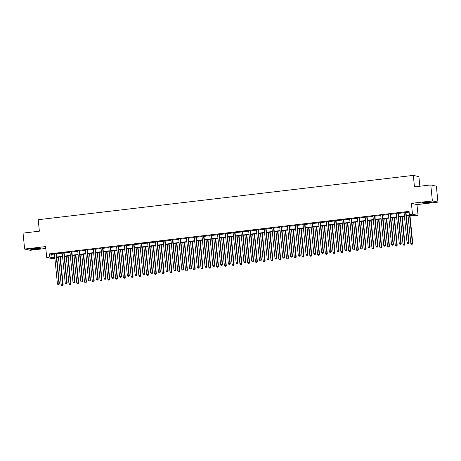 <?xml version="1.0" encoding="UTF-8"?>
<svg xmlns="http://www.w3.org/2000/svg" width="461" height="461" viewBox="0 0 461 461"><rect width="100%" height="100%" fill="white"/><g stroke="black" fill="none" stroke-linecap="round" stroke-linejoin="round"><path stroke-width="0.69" d="M36.84 248.969A5.013 0.386 174.3 0 0 40.654 248.208A5.013 0.386 174.3 0 0 34.489 248.444A5.013 0.386 174.3 0 0 30.674 249.205A5.013 0.386 174.3 0 0 36.84 248.969M428.102 202.736A5.013 0.386 174.3 0 0 431.917 201.976A5.013 0.386 174.3 0 0 425.751 202.212A5.013 0.386 174.3 0 0 421.936 202.973A5.013 0.386 174.3 0 0 428.102 202.736M54.882 258.356L52.277 258.661L46.699 257.417L49.805 257.048L52.07 257.555L54.773 257.232M419.856 186.227L418.899 176.632L413.321 175.387L38.223 219.713L39.364 231.186L23.05 233.116L24.64 249.055L30.219 250.3L45.806 248.456M413.321 175.387L414.468 186.866L430.781 184.936L436.36 186.181L437.95 202.12L432.372 200.875L411.396 203.353L412.48 214.192L418.052 215.437L414.946 215.806L412.687 215.304L406.343 216.053M411.396 203.353L416.975 204.598L437.95 202.12M416.975 204.598L418.052 215.437M430.781 184.936L432.372 200.875M406.308 215.696L411.633 215.068L409.374 214.561L409.051 211.374L49.488 253.861L51.747 254.368L54.456 254.046M56.369 253.821L62.223 253.129M64.142 252.899L69.991 252.213M71.91 251.983L77.759 251.291M79.678 251.066L85.533 250.375M87.446 250.15L93.301 249.459M95.22 249.228L101.068 248.537M102.987 248.312L108.836 247.62M110.755 247.396L116.61 246.704M118.523 246.474L124.378 245.782M126.297 245.557L132.146 244.866M134.065 244.641L139.914 243.95M141.832 243.719L147.687 243.028M149.6 242.803L155.455 242.111M157.374 241.887L163.223 241.195M165.142 240.965L170.991 240.273M172.91 240.048L178.764 239.357M180.677 239.132L186.532 238.441M188.451 238.21L194.3 237.519M196.219 237.294L202.068 236.602M203.987 236.378L209.841 235.686M211.755 235.462L217.609 234.77M219.528 234.54L225.377 233.848M227.296 233.623L233.145 232.932M235.064 232.707L240.919 232.016M242.832 231.785L248.686 231.094M250.605 230.869L256.454 230.177M258.373 229.953L264.222 229.261M266.141 229.031L271.996 228.339M273.909 228.114L279.764 227.423M281.683 227.198L287.531 226.507M289.45 226.276L295.299 225.585M297.218 225.36L303.073 224.668M304.986 224.444L310.841 223.752M312.76 223.522L318.609 222.83M320.528 222.605L326.376 221.914M328.295 221.689L334.15 220.998M336.063 220.767L341.918 220.076M343.837 219.851L349.686 219.159M351.605 218.935L357.454 218.243M359.373 218.018L365.227 217.327M367.14 217.096L372.995 216.405M374.914 216.18L380.763 215.489M382.682 215.264L388.531 214.572M390.45 214.342L396.304 213.65M398.223 213.426L404.072 212.734M405.991 212.509L409.132 212.135M406.026 212.106L404.003 212.342M398.258 213.022L396.235 213.259M390.49 213.939L388.467 214.181M382.716 214.861L380.694 215.097M374.949 215.777L372.926 216.013M367.181 216.693L365.158 216.935M359.413 217.615L357.39 217.851M351.639 218.531L349.617 218.768M343.871 219.448L341.849 219.69M336.104 220.37L334.081 220.606M328.336 221.286L326.313 221.522M320.562 222.202L318.539 222.444M312.794 223.118L310.772 223.36M305.026 224.04L303.004 224.276M297.259 224.956L295.236 225.199M289.485 225.873L287.462 226.115M281.717 226.795L279.694 227.031M273.949 227.711L271.927 227.953M266.181 228.627L264.159 228.869M258.408 229.549L256.385 229.785M250.64 230.465L248.617 230.702M242.872 231.382L240.849 231.624M235.104 232.304L233.082 232.54M227.331 233.22L225.308 233.456M219.563 234.136L217.54 234.378M211.795 235.058L209.772 235.294M204.027 235.974L202.004 236.211M196.253 236.891L194.231 237.133M188.486 237.807L186.463 238.049M180.718 238.729L178.695 238.965M172.95 239.645L170.927 239.887M165.176 240.561L163.154 240.803M157.408 241.483L155.386 241.72M149.641 242.4L147.618 242.642M141.873 243.316L139.844 243.558M134.099 244.238L132.077 244.474M126.331 245.154L124.309 245.396M118.563 246.07L116.541 246.312M110.796 246.992L108.767 247.229M103.022 247.909L100.999 248.145M95.254 248.825L93.231 249.067M87.486 249.747L85.464 249.983M79.718 250.663L77.69 250.899M71.945 251.579L69.922 251.821M64.177 252.501L62.154 252.737M56.409 253.417L54.386 253.654M46.699 257.417L45.616 246.577L24.64 249.055M49.488 253.861L49.805 257.048M409.374 214.561L412.48 214.192M54.807 257.59L53.124 257.791L54.865 258.177M404.424 216.278L398.575 216.97M396.656 217.194L390.807 217.886M388.888 218.116L383.033 218.808M381.12 219.033L375.266 219.724M373.347 219.949L367.498 220.64M365.579 220.871L359.73 221.562M357.811 221.787L351.956 222.479M350.043 222.703L344.188 223.395M342.269 223.625L336.421 224.311M334.502 224.542L328.653 225.233M326.734 225.458L320.879 226.149M318.966 226.374L313.111 227.066M311.192 227.296L305.343 227.988M303.424 228.212L297.576 228.904M295.657 229.129L289.802 229.82M287.889 230.051L282.034 230.742M280.115 230.967L274.266 231.658M272.347 231.883L266.498 232.575M264.579 232.805L258.725 233.496M256.812 233.721L250.957 234.413M249.038 234.637L243.189 235.329M241.27 235.559L235.421 236.251M233.502 236.476L227.648 237.167M225.729 237.392L219.88 238.083M217.961 238.314L212.112 239.005M210.193 239.23L204.344 239.922M202.425 240.146L196.57 240.838M194.651 241.063L188.803 241.754M186.884 241.985L181.035 242.676M179.116 242.901L173.267 243.592M171.348 243.817L165.493 244.509M163.574 244.739L157.725 245.431M155.806 245.655L149.958 246.347M148.039 246.572L142.19 247.263M140.271 247.494L134.416 248.185M132.497 248.41L126.648 249.101M124.729 249.326L118.88 250.018M116.961 250.248L111.113 250.94M109.194 251.164L103.339 251.856M101.42 252.081L95.571 252.772M93.652 253.003L87.803 253.694M85.884 253.919L80.03 254.61M78.116 254.835L72.262 255.527M70.343 255.757L64.494 256.449M62.575 256.673L56.726 257.365M56.691 257.007L62.54 256.316M64.459 256.091L70.308 255.4M72.227 255.169L78.076 254.478M79.995 254.253L85.85 253.562M87.769 253.337L93.618 252.645M95.536 252.415L101.385 251.723M103.304 251.499L109.159 250.807M111.072 250.582L116.927 249.891M118.846 249.666L124.695 248.975M126.614 248.744L132.463 248.053M134.382 247.828L140.236 247.136M142.149 246.912L148.004 246.22M149.923 245.99L155.772 245.298M157.691 245.073L163.54 244.382M165.459 244.157L171.313 243.466M173.227 243.235L179.081 242.544M181 242.319L186.849 241.627M188.768 241.403L194.617 240.711M196.536 240.481L202.391 239.789M204.304 239.564L210.158 238.873M212.077 238.648L217.926 237.957M219.845 237.726L225.694 237.035M227.613 236.81L233.468 236.118M235.381 235.894L241.236 235.202M243.154 234.972L249.003 234.286M250.922 234.055L256.771 233.364M258.69 233.139L264.545 232.448M266.458 232.223L272.313 231.531M274.232 231.301L280.081 230.609M281.999 230.385L287.848 229.693M289.767 229.469L295.622 228.777M297.535 228.547L303.39 227.855M305.309 227.63L311.158 226.939M313.077 226.714L318.926 226.023M320.844 225.792L326.699 225.101M328.612 224.876L334.467 224.184M336.386 223.96L342.235 223.268M344.154 223.038L350.003 222.346M351.922 222.121L357.776 221.43M359.689 221.205L365.544 220.514M367.463 220.283L373.312 219.592M375.231 219.367L381.08 218.675M382.999 218.451L388.853 217.759M390.767 217.534L396.621 216.843M398.54 216.612L404.389 215.921M51.747 254.368L52.07 257.555M405.651 212.02L405.628 212.106A0.645 0.622 -77.4 0 0 405.605 212.348L408.607 242.446L407.057 242.624L404.049 212.533A0.645 0.622 -77.4 0 0 403.986 212.296L403.945 212.221M406.066 211.974L406.003 212.187A0.645 0.622 -77.4 0 0 405.98 212.435L408.988 242.526L408.607 242.446L408.337 243.35L407.72 243.425L408.337 243.35M408.492 243.385L408.988 242.526M407.057 242.624L407.72 243.425M408.066 215.846L410.82 243.466L412.751 243.368L409.985 215.621M412.105 244.192L411.483 244.267L412.255 244.226L412.376 243.287L409.622 215.662M411.483 244.267L410.82 243.466M412.751 243.368L412.255 244.226M397.883 212.936L397.86 213.022A0.645 0.622 -77.4 0 0 397.837 213.264L400.84 243.362L399.284 243.546L396.281 213.449A0.645 0.622 -77.4 0 0 396.212 213.218L396.172 213.138M398.292 212.89L398.235 213.109A0.645 0.622 -77.4 0 0 398.212 213.351L401.214 243.443L400.84 243.362L400.569 244.272L399.946 244.342L400.569 244.272M400.718 244.307L401.214 243.443M399.284 243.546L399.946 244.342M390.11 213.858L390.087 213.939A0.645 0.622 -77.4 0 0 390.069 214.186L393.072 244.278L391.516 244.463L388.514 214.365A0.645 0.622 -77.4 0 0 388.444 214.135L388.404 214.06M390.525 213.806L390.467 214.025A0.645 0.622 -77.4 0 0 390.444 214.267L393.446 244.365L393.072 244.278L392.801 245.189L392.178 245.264L392.801 245.189M392.951 245.223L393.446 244.365M391.516 244.463L392.178 245.264M382.342 214.774L382.319 214.861A0.645 0.622 -77.4 0 0 382.296 215.103L385.304 245.2L383.748 245.379L380.746 215.287A0.645 0.622 -77.4 0 0 380.677 215.051L380.636 214.976M382.757 214.728L382.693 214.941A0.645 0.622 -77.4 0 0 382.676 215.189L385.678 245.281L385.304 245.2L385.033 246.105L384.411 246.18L385.033 246.105M385.183 246.139L385.678 245.281M383.748 245.379L384.411 246.18M400.298 216.768L403.052 244.388L404.983 244.284L402.217 216.537M404.337 245.114L403.715 245.183L404.487 245.143L404.608 244.203L401.848 216.584M403.715 245.183L403.052 244.388M404.983 244.284L404.487 245.143M392.53 217.684L395.284 245.304L397.215 245.206L394.443 217.459M396.569 246.03L395.947 246.105L396.719 246.065L396.84 245.119L394.08 217.5M395.947 246.105L395.284 245.304M397.215 245.206L396.719 246.065M384.756 218.6L387.517 246.22L389.447 246.122L386.675 218.376M388.796 246.946L388.179 247.021L388.951 246.981L389.067 246.036L386.312 218.416M388.179 247.021L387.517 246.22M389.447 246.122L388.951 246.981M374.574 215.69L374.551 215.777A0.645 0.622 -77.4 0 0 374.528 216.019L377.53 246.116L375.98 246.301L372.972 216.203A0.645 0.622 -77.4 0 0 372.909 215.973L372.868 215.892M374.989 215.644L374.926 215.863A0.645 0.622 -77.4 0 0 374.902 216.105L377.911 246.197L377.53 246.116L377.259 247.027L376.643 247.096L377.259 247.027M377.415 247.056L377.911 246.197M375.98 246.301L376.643 247.096M376.989 219.522L379.743 247.142L381.673 247.038L378.907 219.292M381.028 247.868L380.406 247.937L381.178 247.897L381.299 246.958L378.544 219.338M380.406 247.937L379.743 247.142M381.673 247.038L381.178 247.897M423.175 202.586A4.979 0.386 174.3 0 0 430.626 201.843M430.165 201.855A4.339 0.334 -5.7 0 1 423.63 202.506M38.903 248.087A4.339 0.334 -5.7 0 1 36.632 248.421A4.339 0.334 -5.7 0 1 32.368 248.738M31.913 248.819A4.979 0.386 174.3 0 0 36.782 248.456A4.979 0.386 174.3 0 0 39.364 248.076M366.806 216.612L366.777 216.693A0.645 0.622 -77.4 0 0 366.76 216.941L369.762 247.033L368.206 247.217L365.204 217.119A0.645 0.622 -77.4 0 0 365.135 216.889L365.095 216.814M367.215 216.561L367.158 216.779A0.645 0.622 -77.4 0 0 367.135 217.022L370.137 247.119L369.762 247.033L369.492 247.943L368.869 248.018L369.492 247.943M369.641 247.978L370.137 247.119M368.206 247.217L368.869 248.018M359.033 217.529L359.01 217.615A0.645 0.622 -77.4 0 0 358.992 217.857L361.994 247.949L360.439 248.133L357.436 218.041A0.645 0.622 -77.4 0 0 357.367 217.805L357.327 217.73M359.447 217.477L359.39 217.696A0.645 0.622 -77.4 0 0 359.367 217.938L362.369 248.035L361.994 247.949L361.724 248.859L361.101 248.934L361.724 248.859M361.873 248.894L362.369 248.035M360.439 248.133L361.101 248.934M351.265 218.445L351.242 218.531A0.645 0.622 -77.4 0 0 351.219 218.773L354.227 248.871L352.671 249.055L349.668 218.958A0.645 0.622 -77.4 0 0 349.599 218.727L349.559 218.647M351.68 218.399L351.616 218.618A0.645 0.622 -77.4 0 0 351.599 218.86L354.601 248.952L354.227 248.871L353.956 249.781L353.333 249.85L353.956 249.781M354.106 249.81L354.601 248.952M352.671 249.055L353.333 249.85M343.497 219.367L343.474 219.448A0.645 0.622 -77.4 0 0 343.451 219.69L346.453 249.787L344.903 249.971L341.895 219.874A0.645 0.622 -77.4 0 0 341.826 219.643L341.791 219.569M343.912 219.315L343.848 219.534A0.645 0.622 -77.4 0 0 343.825 219.776L346.833 249.874L346.453 249.787L346.182 250.698L345.566 250.772L346.182 250.698M346.338 250.732L346.833 249.874M344.903 249.971L345.566 250.772M335.729 220.283L335.7 220.37A0.645 0.622 -77.4 0 0 335.683 220.612L338.685 250.703L337.129 250.888L334.127 220.796A0.645 0.622 -77.4 0 0 334.058 220.56L334.018 220.485M336.138 220.231L336.081 220.45A0.645 0.622 -77.4 0 0 336.057 220.692L339.06 250.79L338.685 250.703L338.414 251.614L337.792 251.689L338.414 251.614M338.564 251.648L339.06 250.79M337.129 250.888L337.792 251.689M369.221 220.439L371.975 248.058L373.906 247.96L371.14 220.214M373.26 248.784L372.638 248.859L373.41 248.819L373.531 247.874L370.771 220.254M372.638 248.859L371.975 248.058M373.906 247.96L373.41 248.819M361.453 221.355L364.207 248.975L366.138 248.877L363.366 221.13M365.492 249.701L364.87 249.776L365.642 249.735L365.763 248.79L363.003 221.171M364.87 249.776L364.207 248.975M366.138 248.877L365.642 249.735M353.679 222.277L356.439 249.897L358.37 249.793L355.598 222.046M357.719 250.623L357.102 250.692L357.874 250.651L357.99 249.712L355.235 222.093M357.102 250.692L356.439 249.897M358.37 249.793L357.874 250.651M345.911 223.193L348.666 250.813L350.596 250.715L347.83 222.968M349.951 251.539L349.329 251.614L350.101 251.573L350.222 250.628L347.467 223.009M349.329 251.614L348.666 250.813M350.596 250.715L350.101 251.573M338.144 224.109L340.898 251.729L342.828 251.631L340.062 223.885M342.183 252.455L341.561 252.53L342.333 252.49L342.454 251.545L339.694 223.925M341.561 252.53L340.898 251.729M342.828 251.631L342.333 252.49M327.955 221.199L327.932 221.286A0.645 0.622 -77.4 0 0 327.915 221.528L330.917 251.625L329.361 251.81L326.359 221.712A0.645 0.622 -77.4 0 0 326.29 221.482L326.25 221.401M328.37 221.153L328.313 221.366A0.645 0.622 -77.4 0 0 328.29 221.614L331.292 251.706L330.917 251.625L330.646 252.536L330.024 252.605L330.646 252.536M330.796 252.565L331.292 251.706M329.361 251.81L330.024 252.605M330.376 225.026L333.13 252.651L335.061 252.547L332.289 224.801M334.415 253.371L333.793 253.446L334.565 253.406L334.686 252.467L331.926 224.847M333.793 253.446L333.13 252.651M335.061 252.547L334.565 253.406M320.188 222.121L320.165 222.202A0.645 0.622 -77.4 0 0 320.141 222.444L323.149 252.542L321.594 252.726L318.591 222.628A0.645 0.622 -77.4 0 0 318.522 222.398L318.482 222.323M320.602 222.069L320.539 222.288A0.645 0.622 -77.4 0 0 320.522 222.53L323.524 252.628L323.149 252.542L322.879 253.452L322.256 253.527L322.879 253.452M323.028 253.487L323.524 252.628M321.594 252.726L322.256 253.527M322.602 225.948L325.362 253.567L327.293 253.469L324.521 225.717M326.642 254.293L326.025 254.368L326.797 254.328L326.912 253.383L324.158 225.763M326.025 254.368L325.362 253.567M327.293 253.469L326.797 254.328M312.42 223.038L312.397 223.124A0.645 0.622 -77.4 0 0 312.374 223.366L315.376 253.458L313.826 253.642L310.818 223.55A0.645 0.622 -77.4 0 0 310.749 223.314L310.714 223.239M312.835 222.986L312.771 223.205A0.645 0.622 -77.4 0 0 312.748 223.447L315.756 253.544L315.376 253.458L315.105 254.368L314.488 254.443L315.105 254.368M315.261 254.403L315.756 253.544M313.826 253.642L314.488 254.443M314.834 226.864L317.589 254.484L319.519 254.386L316.753 226.639M318.874 255.21L318.251 255.285L319.024 255.244L319.145 254.299L316.39 226.679M318.251 255.285L317.589 254.484M319.519 254.386L319.024 255.244M304.652 223.954L304.623 224.04A0.645 0.622 -77.4 0 0 304.606 224.282L307.608 254.38L306.052 254.564L303.05 224.467A0.645 0.622 -77.4 0 0 302.981 224.236L302.94 224.155M305.061 223.908L305.003 224.121A0.645 0.622 -77.4 0 0 304.98 224.369L307.983 254.46L307.608 254.38L307.337 255.285L306.715 255.359L307.337 255.285M307.487 255.319L307.983 254.46M306.052 254.564L306.715 255.359M307.066 227.78L309.821 255.406L311.751 255.302L308.985 227.555M311.106 256.126L310.483 256.201L311.256 256.16L311.377 255.221L308.616 227.601M310.483 256.201L309.821 255.406M311.751 255.302L311.256 256.16M296.878 224.87L296.855 224.956A0.645 0.622 -77.4 0 0 296.838 225.199L299.84 255.296L298.284 255.48L295.282 225.383A0.645 0.622 -77.4 0 0 295.213 225.152L295.173 225.072M297.293 224.824L297.236 225.043A0.645 0.622 -77.4 0 0 297.212 225.285L300.215 255.382L299.84 255.296L299.569 256.207L298.947 256.281L299.569 256.207M299.719 256.241L300.215 255.382M298.284 255.48L298.947 256.281M299.293 228.702L302.053 256.322L303.983 256.224L301.212 228.472M303.338 257.048L302.716 257.117L303.488 257.082L303.609 256.137L300.849 228.518M302.716 257.117L302.053 256.322M303.983 256.224L303.488 257.082M289.11 225.792L289.087 225.873A0.645 0.622 -77.4 0 0 289.064 226.12L292.072 256.212L290.516 256.397L287.514 226.305A0.645 0.622 -77.4 0 0 287.445 226.069L287.405 225.994M289.525 225.74L289.462 225.959A0.645 0.622 -77.4 0 0 289.445 226.201L292.447 256.299L292.072 256.212L291.801 257.123L291.179 257.198L291.801 257.123M291.951 257.157L292.447 256.299M290.516 256.397L291.179 257.198M291.525 229.618L294.285 257.238L296.216 257.14L293.444 229.394M295.564 257.964L294.948 258.039L295.72 257.999L295.835 257.054L293.081 229.434M294.948 258.039L294.285 257.238M296.216 257.14L295.72 257.999M281.343 226.708L281.319 226.795A0.645 0.622 -77.4 0 0 281.296 227.037L284.299 257.134L282.749 257.313L279.741 227.221A0.645 0.622 -77.4 0 0 279.671 226.985L279.637 226.91M281.757 226.662L281.694 226.875A0.645 0.622 -77.4 0 0 281.671 227.123L284.679 257.215L284.299 257.134L284.028 258.039L283.411 258.114L284.028 258.039M284.183 258.074L284.679 257.215M282.749 257.313L283.411 258.114M273.575 227.625L273.546 227.711A0.645 0.622 -77.4 0 0 273.529 227.953L276.531 258.051L274.975 258.235L271.973 228.137A0.645 0.622 -77.4 0 0 271.904 227.907L271.863 227.826M273.984 227.578L273.926 227.797A0.645 0.622 -77.4 0 0 273.903 228.039L276.905 258.137L276.531 258.051L276.26 258.961L275.638 259.03L276.26 258.961M276.41 258.996L276.905 258.137M274.975 258.235L275.638 259.03M265.801 228.547L265.778 228.627A0.645 0.622 -77.4 0 0 265.761 228.875L268.763 258.967L267.207 259.151L264.205 229.059A0.645 0.622 -77.4 0 0 264.136 228.823L264.095 228.748M266.216 228.495L266.158 228.714A0.645 0.622 -77.4 0 0 266.135 228.956L269.138 259.053L268.763 258.967L268.492 259.877L267.87 259.952L268.492 259.877M268.642 259.912L269.138 259.053M267.207 259.151L267.87 259.952M258.033 229.463L258.01 229.549A0.645 0.622 -77.4 0 0 257.987 229.791L260.995 259.889L259.439 260.067L256.437 229.976A0.645 0.622 -77.4 0 0 256.368 229.739L256.328 229.664M258.448 229.417L258.385 229.63A0.645 0.622 -77.4 0 0 258.367 229.878L261.37 259.969L260.995 259.889L260.724 260.793L260.102 260.868L260.724 260.793M260.874 260.828L261.37 259.969M259.439 260.067L260.102 260.868M250.265 230.379L250.242 230.465A0.645 0.622 -77.4 0 0 250.219 230.707L253.222 260.805L251.671 260.989L248.663 230.892A0.645 0.622 -77.4 0 0 248.594 230.661L248.56 230.581M250.68 230.333L250.617 230.552A0.645 0.622 -77.4 0 0 250.594 230.794L253.602 260.886L253.222 260.805L252.951 261.715L252.334 261.785L252.951 261.715M253.106 261.75L253.602 260.886M251.671 260.989L252.334 261.785M242.498 231.301L242.469 231.382A0.645 0.622 -77.4 0 0 242.451 231.629L245.454 261.721L243.898 261.906L240.896 231.808A0.645 0.622 -77.4 0 0 240.826 231.578L240.786 231.503M242.907 231.249L242.849 231.468A0.645 0.622 -77.4 0 0 242.826 231.71L245.828 261.808L245.454 261.721L245.183 262.632L244.56 262.707L245.183 262.632M245.333 262.666L245.828 261.808M243.898 261.906L244.56 262.707M234.724 232.217L234.701 232.304A0.645 0.622 -77.4 0 0 234.684 232.546L237.686 262.643L236.13 262.822L233.128 232.73A0.645 0.622 -77.4 0 0 233.059 232.494L233.018 232.419M235.139 232.171L235.081 232.384A0.645 0.622 -77.4 0 0 235.058 232.632L238.06 262.724L237.686 262.643L237.415 263.548L236.793 263.623L237.415 263.548M237.565 263.583L238.06 262.724M236.13 262.822L236.793 263.623M226.956 233.133L226.933 233.22A0.645 0.622 -77.4 0 0 226.91 233.462L229.918 263.559L228.362 263.744L225.36 233.646A0.645 0.622 -77.4 0 0 225.291 233.416L225.25 233.335M227.371 233.087L227.308 233.306A0.645 0.622 -77.4 0 0 227.29 233.548L230.293 263.64L229.918 263.559L229.647 264.47L229.025 264.539L229.647 264.47M229.797 264.499L230.293 263.64M228.362 263.744L229.025 264.539M219.188 234.055L219.165 234.136A0.645 0.622 -77.4 0 0 219.142 234.384L222.144 264.476L220.594 264.66L217.586 234.563A0.645 0.622 -77.4 0 0 217.517 234.332L217.483 234.257M219.603 234.004L219.54 234.223A0.645 0.622 -77.4 0 0 219.517 234.465L222.525 264.562L222.144 264.476L221.874 265.386L221.251 265.461L221.874 265.386M222.029 265.421L222.525 264.562M220.594 264.66L221.251 265.461M211.42 234.972L211.392 235.058A0.645 0.622 -77.4 0 0 211.374 235.3L214.377 265.392L212.821 265.576L209.818 235.485A0.645 0.622 -77.4 0 0 209.749 235.248L209.709 235.173M211.83 234.92L211.772 235.139A0.645 0.622 -77.4 0 0 211.749 235.381L214.751 265.478L214.377 265.392L214.106 266.302L213.483 266.377L214.106 266.302M214.256 266.337L214.751 265.478M212.821 265.576L213.483 266.377M203.647 235.888L203.624 235.974A0.645 0.622 -77.4 0 0 203.601 236.216L206.609 266.314L205.053 266.498L202.051 236.401A0.645 0.622 -77.4 0 0 201.981 236.17L201.941 236.09M204.062 235.842L204.004 236.061A0.645 0.622 -77.4 0 0 203.981 236.303L206.983 266.395L206.609 266.314L206.338 267.224L205.715 267.294L206.338 267.224M206.488 267.253L206.983 266.395M205.053 266.498L205.715 267.294M195.879 236.81L195.856 236.891A0.645 0.622 -77.4 0 0 195.833 237.133L198.841 267.23L197.285 267.415L194.283 237.317A0.645 0.622 -77.4 0 0 194.214 237.087L194.173 237.012M196.294 236.758L196.23 236.977A0.645 0.622 -77.4 0 0 196.213 237.219L199.215 267.317L198.841 267.23L198.57 268.141L197.948 268.216L198.57 268.141M198.72 268.175L199.215 267.317M197.285 267.415L197.948 268.216M188.111 237.726L188.088 237.813A0.645 0.622 -77.4 0 0 188.065 238.055L191.067 268.146L189.517 268.331L186.509 238.239A0.645 0.622 -77.4 0 0 186.44 238.003L186.405 237.928M188.526 237.674L188.463 237.893A0.645 0.622 -77.4 0 0 188.44 238.135L191.448 268.233L191.067 268.146L190.796 269.057L190.174 269.132L190.796 269.057M190.946 269.091L191.448 268.233M189.517 268.331L190.174 269.132M180.337 238.642L180.314 238.729A0.645 0.622 -77.4 0 0 180.297 238.971L183.299 269.068L181.743 269.253L178.741 239.155A0.645 0.622 -77.4 0 0 178.672 238.925L178.632 238.844M180.752 238.596L180.695 238.81A0.645 0.622 -77.4 0 0 180.672 239.057L183.674 269.149L183.299 269.068L183.029 269.979L182.406 270.048L183.029 269.979M183.178 270.008L183.674 269.149M181.743 269.253L182.406 270.048M172.57 239.564L172.547 239.645A0.645 0.622 -77.4 0 0 172.523 239.887L175.532 269.985L173.976 270.169L170.973 240.072A0.645 0.622 -77.4 0 0 170.904 239.841L170.864 239.766M172.984 239.513L172.927 239.732A0.645 0.622 -77.4 0 0 172.904 239.974L175.906 270.071L175.532 269.985L175.261 270.895L174.638 270.97L175.261 270.895M175.411 270.93L175.906 270.071M173.976 270.169L174.638 270.97M164.802 240.481L164.779 240.567A0.645 0.622 -77.4 0 0 164.756 240.809L167.764 270.901L166.208 271.085L163.206 240.994A0.645 0.622 -77.4 0 0 163.136 240.757L163.096 240.682M165.217 240.429L165.153 240.648A0.645 0.622 -77.4 0 0 165.136 240.89L168.138 270.987L167.764 270.901L167.493 271.811L166.87 271.886L167.493 271.811M167.643 271.846L168.138 270.987M166.208 271.085L166.87 271.886M157.034 241.397L157.011 241.483A0.645 0.622 -77.4 0 0 156.988 241.725L159.99 271.823L158.44 272.007L155.432 241.91A0.645 0.622 -77.4 0 0 155.363 241.679L155.322 241.599M157.449 241.351L157.385 241.564A0.645 0.622 -77.4 0 0 157.362 241.812L160.37 271.904L159.99 271.823L159.719 272.728L159.097 272.803L159.719 272.728M159.869 272.762L160.37 271.904M158.44 272.007L159.097 272.803M149.26 242.313L149.237 242.4A0.645 0.622 -77.4 0 0 149.22 242.642L152.222 272.739L150.666 272.924L147.664 242.826A0.645 0.622 -77.4 0 0 147.595 242.595L147.555 242.515M149.675 242.267L149.618 242.486A0.645 0.622 -77.4 0 0 149.595 242.728L152.597 272.826L152.222 272.739L151.951 273.65L151.329 273.725L151.951 273.65M152.101 273.684L152.597 272.826M150.666 272.924L151.329 273.725M141.492 243.235L141.469 243.316A0.645 0.622 -77.4 0 0 141.446 243.564L144.454 273.655L142.898 273.84L139.896 243.748A0.645 0.622 -77.4 0 0 139.827 243.512L139.787 243.437M141.907 243.183L141.85 243.402A0.645 0.622 -77.4 0 0 141.827 243.644L144.829 273.742L144.454 273.655L144.184 274.566L143.561 274.641L144.184 274.566M144.333 274.6L144.829 273.742M142.898 273.84L143.561 274.641M133.725 244.151L133.702 244.238A0.645 0.622 -77.4 0 0 133.678 244.48L136.681 274.577L135.131 274.756L132.128 244.664A0.645 0.622 -77.4 0 0 132.059 244.428L132.019 244.353M134.139 244.105L134.076 244.318A0.645 0.622 -77.4 0 0 134.059 244.566L137.061 274.658L136.681 274.577L136.416 275.482L135.793 275.557L136.416 275.482M136.565 275.517L137.061 274.658M135.131 274.756L135.793 275.557M125.957 245.068L125.934 245.154A0.645 0.622 -77.4 0 0 125.911 245.396L128.913 275.494L127.363 275.678L124.355 245.58A0.645 0.622 -77.4 0 0 124.286 245.35L124.245 245.269M126.372 245.022L126.308 245.24A0.645 0.622 -77.4 0 0 126.285 245.483L129.293 275.58L128.913 275.494L128.642 276.404L128.02 276.473L128.642 276.404M128.792 276.439L129.293 275.58M127.363 275.678L128.02 276.473M118.183 245.99L118.16 246.07A0.645 0.622 -77.4 0 0 118.143 246.318L121.145 276.41L119.589 276.594L116.587 246.497A0.645 0.622 -77.4 0 0 116.518 246.266L116.477 246.191M118.598 245.938L118.54 246.157A0.645 0.622 -77.4 0 0 118.517 246.399L121.52 276.496L121.145 276.41L120.874 277.32L120.252 277.395L120.874 277.32M121.024 277.355L121.52 276.496M119.589 276.594L120.252 277.395M110.415 246.906L110.392 246.992A0.645 0.622 -77.4 0 0 110.369 247.234L113.377 277.332L111.821 277.51L108.819 247.419A0.645 0.622 -77.4 0 0 108.75 247.182L108.71 247.108M110.83 246.86L110.767 247.073A0.645 0.622 -77.4 0 0 110.749 247.321L113.752 277.413L113.377 277.332L113.106 278.237L112.484 278.311L113.106 278.237M113.256 278.271L113.752 277.413M111.821 277.51L112.484 278.311M102.647 247.822L102.624 247.909A0.645 0.622 -77.4 0 0 102.601 248.151L105.604 278.248L104.053 278.432L101.051 248.335A0.645 0.622 -77.4 0 0 100.982 248.104L100.942 248.024M103.062 247.776L102.999 247.995A0.645 0.622 -77.4 0 0 102.982 248.237L105.984 278.329L105.604 278.248L105.339 279.159L104.716 279.228L105.339 279.159M105.488 279.187L105.984 278.329M104.053 278.432L104.716 279.228M94.88 248.744L94.857 248.825A0.645 0.622 -77.4 0 0 94.833 249.073L97.836 279.164L96.286 279.349L93.278 249.251A0.645 0.622 -77.4 0 0 93.208 249.021L93.168 248.946M95.294 248.692L95.231 248.911A0.645 0.622 -77.4 0 0 95.208 249.153L98.216 279.251L97.836 279.164L97.565 280.075L96.943 280.15L97.565 280.075M97.715 280.109L98.216 279.251M96.286 279.349L96.943 280.15M87.106 249.66L87.083 249.747A0.645 0.622 -77.4 0 0 87.066 249.989L90.068 280.081L88.512 280.265L85.51 250.173A0.645 0.622 -77.4 0 0 85.441 249.937L85.4 249.862M87.521 249.614L87.463 249.827A0.645 0.622 -77.4 0 0 87.44 250.069L90.442 280.167L90.068 280.081L89.797 280.991L89.175 281.066L89.797 280.991M89.947 281.026L90.442 280.167M88.512 280.265L89.175 281.066M283.757 230.535L286.512 258.154L288.442 258.056L285.676 230.31M287.797 258.88L287.174 258.955L287.946 258.915L288.067 257.976L285.313 230.356M287.174 258.955L286.512 258.154M288.442 258.056L287.946 258.915M275.989 231.457L278.744 259.076L280.674 258.978L277.908 231.226M280.029 259.802L279.406 259.871L280.179 259.837L280.3 258.892L277.539 231.272M279.406 259.871L278.744 259.076M280.674 258.978L280.179 259.837M268.216 232.373L270.976 259.992L272.906 259.895L270.134 232.148M272.261 260.719L271.638 260.793L272.411 260.753L272.532 259.808L269.771 232.188M271.638 260.793L270.976 259.992M272.906 259.895L272.411 260.753M260.448 233.289L263.208 260.909L265.138 260.811L262.367 233.064M264.487 261.635L263.865 261.71L264.643 261.669L264.758 260.73L262.004 233.105M263.865 261.71L263.208 260.909M265.138 260.811L264.643 261.669M252.68 234.211L255.434 261.831L257.365 261.727L254.599 233.981M256.719 262.557L256.097 262.626L256.869 262.586L256.99 261.646L254.236 234.027M256.097 262.626L255.434 261.831M257.365 261.727L256.869 262.586M244.912 235.127L247.666 262.747L249.597 262.649L246.831 234.903M248.952 263.473L248.329 263.548L249.101 263.508L249.222 262.563L246.462 234.943M248.329 263.548L247.666 262.747M249.597 262.649L249.101 263.508M237.138 236.044L239.899 263.663L241.829 263.565L239.057 235.819M241.184 264.389L240.561 264.464L241.334 264.424L241.455 263.479L238.694 235.859M240.561 264.464L239.899 263.663M241.829 263.565L241.334 264.424M229.371 236.966L232.131 264.585L234.061 264.481L231.289 236.735M233.41 265.311L232.788 265.38L233.56 265.34L233.681 264.401L230.926 236.781M232.788 265.38L232.131 264.585M234.061 264.481L233.56 265.34M221.603 237.882L224.357 265.501L226.288 265.403L223.522 237.657M225.642 266.228L225.02 266.302L225.792 266.262L225.913 265.317L223.159 237.697M225.02 266.302L224.357 265.501M226.288 265.403L225.792 266.262M213.835 238.798L216.589 266.418L218.52 266.32L215.754 238.573M217.874 267.144L217.252 267.219L218.024 267.178L218.145 266.233L215.385 238.614M217.252 267.219L216.589 266.418M218.52 266.32L218.024 267.178M206.061 239.72L208.821 267.34L210.752 267.236L207.98 239.49M210.107 268.066L209.484 268.135L210.256 268.095L210.377 267.155L207.617 239.536M209.484 268.135L208.821 267.34M210.752 267.236L210.256 268.095M198.293 240.636L201.054 268.256L202.984 268.158L200.212 240.412M202.333 268.982L201.711 269.057L202.483 269.017L202.604 268.072L199.849 240.452M201.711 269.057L201.054 268.256M202.984 268.158L202.483 269.017M190.526 241.552L193.28 269.172L195.21 269.074L192.444 241.328M194.565 269.898L193.943 269.973L194.715 269.933L194.836 268.988L192.081 241.368M193.943 269.973L193.28 269.172M195.21 269.074L194.715 269.933M182.758 242.469L185.512 270.094L187.443 269.99L184.677 242.244M186.797 270.814L186.175 270.889L186.947 270.849L187.068 269.91L184.308 242.29M186.175 270.889L185.512 270.094M187.443 269.99L186.947 270.849M174.984 243.391L177.744 271.01L179.675 270.912L176.903 243.16M179.029 271.736L178.407 271.811L179.179 271.771L179.294 270.826L176.54 243.206M178.407 271.811L177.744 271.01M179.675 270.912L179.179 271.771M167.216 244.307L169.976 271.927L171.907 271.829L169.135 244.082M171.256 272.653L170.633 272.728L171.406 272.687L171.527 271.742L168.772 244.123M170.633 272.728L169.976 271.927M171.907 271.829L171.406 272.687M159.448 245.223L162.203 272.843L164.133 272.745L161.367 244.998M163.488 273.569L162.866 273.644L163.638 273.604L163.759 272.664L161.004 245.045M162.866 273.644L162.203 272.843M164.133 272.745L163.638 273.604M151.681 246.145L154.435 273.765L156.365 273.667L153.594 245.915M155.72 274.491L155.098 274.56L155.87 274.526L155.991 273.58L153.231 245.961M155.098 274.56L154.435 273.765M156.365 273.667L155.87 274.526M143.907 247.061L146.667 274.681L148.598 274.583L145.826 246.837M147.952 275.407L147.33 275.482L148.102 275.442L148.217 274.497L145.463 246.877M147.33 275.482L146.667 274.681M148.598 274.583L148.102 275.442M136.139 247.978L138.899 275.597L140.83 275.499L138.058 247.753M140.179 276.323L139.556 276.398L140.328 276.358L140.449 275.419L137.695 247.793M139.556 276.398L138.899 275.597M140.83 275.499L140.328 276.358M128.371 248.9L131.126 276.519L133.056 276.416L130.29 248.669M132.411 277.245L131.788 277.315L132.561 277.28L132.682 276.335L129.927 248.715M131.788 277.315L131.126 276.519M133.056 276.416L132.561 277.28M120.603 249.816L123.358 277.436L125.288 277.338L122.517 249.591M124.643 278.162L124.021 278.237L124.793 278.196L124.914 277.251L122.153 249.632M124.021 278.237L123.358 277.436M125.288 277.338L124.793 278.196M112.83 250.732L115.59 278.352L117.52 278.254L114.749 250.507M116.875 279.078L116.253 279.153L117.025 279.112L117.14 278.173L114.386 250.548M116.253 279.153L115.59 278.352M117.52 278.254L117.025 279.112M105.062 251.654L107.822 279.274L109.753 279.17L106.981 251.424M109.101 280L108.479 280.069L109.251 280.029L109.372 279.089L106.618 251.47M108.479 280.069L107.822 279.274M109.753 279.17L109.251 280.029M97.294 252.57L100.049 280.19L101.979 280.092L99.213 252.346M101.334 280.916L100.711 280.991L101.483 280.951L101.604 280.006L98.85 252.386M100.711 280.991L100.049 280.19M101.979 280.092L101.483 280.951M89.526 253.487L92.281 281.106L94.211 281.008L91.439 253.262M93.566 281.832L92.943 281.907L93.716 281.867L93.837 280.922L91.076 253.302M92.943 281.907L92.281 281.106M94.211 281.008L93.716 281.867M79.338 250.577L79.315 250.663A0.645 0.622 -77.4 0 0 79.292 250.905L82.3 281.003L80.744 281.187L77.742 251.089A0.645 0.622 -77.4 0 0 77.673 250.859L77.632 250.778M79.753 250.53L79.69 250.749A0.645 0.622 -77.4 0 0 79.672 250.991L82.675 281.083L82.3 281.003L82.029 281.913L81.407 281.982L82.029 281.913M82.179 281.942L82.675 281.083M80.744 281.187L81.407 281.982M81.753 254.409L84.513 282.028L86.443 281.925L83.671 254.178M85.798 282.754L85.176 282.824L85.948 282.783L86.063 281.844L83.308 254.224M85.176 282.824L84.513 282.028M86.443 281.925L85.948 282.783M71.57 251.499L71.547 251.579A0.645 0.622 -77.4 0 0 71.524 251.827L74.526 281.919L72.976 282.103L69.974 252.006A0.645 0.622 -77.4 0 0 69.905 251.775L69.865 251.7M71.985 251.447L71.922 251.666A0.645 0.622 -77.4 0 0 71.904 251.908L74.907 282.005L74.526 281.919L74.261 282.829L73.639 282.904L74.261 282.829M74.411 282.864L74.907 282.005M72.976 282.103L73.639 282.904M73.985 255.325L76.745 282.945L78.675 282.847L75.904 255.1M78.024 283.671L77.402 283.745L78.174 283.705L78.295 282.76L75.541 255.14M77.402 283.745L76.745 282.945M78.675 282.847L78.174 283.705M63.802 252.415L63.779 252.501A0.645 0.622 -77.4 0 0 63.756 252.743L66.759 282.835L65.208 283.019L62.2 252.928A0.645 0.622 -77.4 0 0 62.131 252.691L62.091 252.616M64.217 252.363L64.154 252.582A0.645 0.622 -77.4 0 0 64.131 252.824L67.139 282.921L66.759 282.835L66.488 283.745L65.865 283.82L66.488 283.745M66.638 283.78L67.139 282.921M65.208 283.019L65.865 283.82M66.217 256.241L68.971 283.861L70.902 283.763L68.136 256.016M70.256 284.587L69.634 284.662L70.406 284.621L70.527 283.676L67.773 256.057M69.634 284.662L68.971 283.861M70.902 283.763L70.406 284.621M56.029 253.331L56.006 253.417A0.645 0.622 -77.4 0 0 55.988 253.659L58.991 283.757L57.435 283.941L54.433 253.844A0.645 0.622 -77.4 0 0 54.363 253.613L54.323 253.533M56.444 253.285L56.386 253.504A0.645 0.622 -77.4 0 0 56.363 253.746L59.365 283.838L58.991 283.757L58.72 284.668L58.098 284.737L58.72 284.668M58.87 284.696L59.365 283.838M57.435 283.941L58.098 284.737M58.449 257.163L61.204 284.783L63.134 284.679L60.362 256.933M62.489 285.509L61.866 285.578L62.638 285.538L62.759 284.598L59.999 256.979M61.866 285.578L61.204 284.783M63.134 284.679L62.638 285.538M405.628 212.106L406.003 212.187M405.605 212.348L405.98 212.435M397.86 213.022L398.235 213.109M397.837 213.264L398.212 213.351M390.087 213.939L390.467 214.025M390.069 214.186L390.444 214.267M382.319 214.861L382.693 214.941M382.296 215.103L382.676 215.189M374.551 215.777L374.926 215.863M374.528 216.019L374.902 216.105M366.777 216.693L367.158 216.779M366.76 216.941L367.135 217.022M359.01 217.615L359.39 217.696M358.992 217.857L359.367 217.938M351.242 218.531L351.616 218.618M351.219 218.773L351.599 218.86M343.474 219.448L343.848 219.534M343.451 219.69L343.825 219.776M335.7 220.37L336.081 220.45M335.683 220.612L336.057 220.692M327.932 221.286L328.313 221.366M327.915 221.528L328.29 221.614M320.165 222.202L320.539 222.288M320.141 222.444L320.522 222.53M312.397 223.124L312.771 223.205M312.374 223.366L312.748 223.447M304.623 224.04L305.003 224.121M304.606 224.282L304.98 224.369M296.855 224.956L297.236 225.043M296.838 225.199L297.212 225.285M289.087 225.873L289.462 225.959M289.064 226.12L289.445 226.201M281.319 226.795L281.694 226.875M281.296 227.037L281.671 227.123M273.546 227.711L273.926 227.797M273.529 227.953L273.903 228.039M265.778 228.627L266.158 228.714M265.761 228.875L266.135 228.956M258.01 229.549L258.385 229.63M257.987 229.791L258.367 229.878M250.242 230.465L250.617 230.552M250.219 230.707L250.594 230.794M242.469 231.382L242.849 231.468M242.451 231.629L242.826 231.71M234.701 232.304L235.081 232.384M234.684 232.546L235.058 232.632M226.933 233.22L227.308 233.306M226.91 233.462L227.29 233.548M219.165 234.136L219.54 234.223M219.142 234.384L219.517 234.465M211.392 235.058L211.772 235.139M211.374 235.3L211.749 235.381M203.624 235.974L204.004 236.061M203.601 236.216L203.981 236.303M195.856 236.891L196.23 236.977M195.833 237.133L196.213 237.219M188.088 237.813L188.463 237.893M188.065 238.055L188.44 238.135M180.314 238.729L180.695 238.81M180.297 238.971L180.672 239.057M172.547 239.645L172.927 239.732M172.523 239.887L172.904 239.974M164.779 240.567L165.153 240.648M164.756 240.809L165.136 240.89M157.011 241.483L157.385 241.564M156.988 241.725L157.362 241.812M149.237 242.4L149.618 242.486M149.22 242.642L149.595 242.728M141.469 243.316L141.85 243.402M141.446 243.564L141.827 243.644M133.702 244.238L134.076 244.318M133.678 244.48L134.059 244.566M125.934 245.154L126.308 245.24M125.911 245.396L126.285 245.483M118.16 246.07L118.54 246.157M118.143 246.318L118.517 246.399M110.392 246.992L110.767 247.073M110.369 247.234L110.749 247.321M102.624 247.909L102.999 247.995M102.601 248.151L102.982 248.237M94.857 248.825L95.231 248.911M94.833 249.073L95.208 249.153M87.083 249.747L87.463 249.827M87.066 249.989L87.44 250.069M79.315 250.663L79.69 250.749M79.292 250.905L79.672 250.991M71.547 251.579L71.922 251.666M71.524 251.827L71.904 251.908M63.779 252.501L64.154 252.582M63.756 252.743L64.131 252.824M56.006 253.417L56.386 253.504M55.988 253.659L56.363 253.746"/></g></svg>
